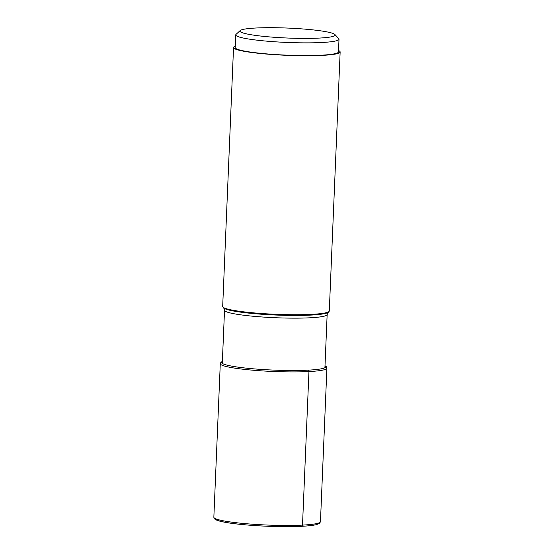 <?xml version="1.0" encoding="UTF-8"?>
<svg xmlns="http://www.w3.org/2000/svg" width="554" height="554" viewBox="0 0 554 554"><rect width="100%" height="100%" fill="white"/><g stroke="black" fill="none" stroke-linecap="round" stroke-linejoin="round"><path stroke-width="0.83" d="M340.149 51.979L329.298 310.967A53.357 5.575 -177.6 0 1 328.979 311.535A53.357 5.575 -177.6 0 1 311.348 314.374A53.357 5.575 -177.6 0 1 256.592 313.128A53.357 5.575 -177.6 0 1 222.95 307.096A53.357 5.575 -177.6 0 1 222.68 306.494L233.539 47.512A53.357 5.575 2.4 0 0 264.86 53.918A53.357 5.575 2.4 0 0 322.199 55.386A53.357 5.575 2.4 0 0 340.149 51.979A53.357 5.575 2.4 0 0 338.529 50.525M235.27 46.197A53.357 5.575 2.4 0 0 233.539 47.512M339.006 39.216L338.473 51.91A51.674 5.401 -177.6 0 1 305.053 55.559A51.674 5.401 -177.6 0 1 248.206 51.73A51.674 5.401 -177.6 0 1 235.215 47.582L235.748 34.888A51.674 5.401 2.4 0 0 248.739 39.036A51.674 5.401 2.4 0 0 305.579 42.866A51.674 5.401 2.4 0 0 339.006 39.216A51.674 5.401 2.4 0 0 338.743 38.642L334.9 34.507A47.644 4.979 2.4 0 0 323.169 31.218A47.644 4.979 2.4 0 0 273.122 27.7A47.644 4.979 2.4 0 0 240.228 30.539A47.644 4.979 2.4 0 0 251.918 34.874A47.644 4.979 2.4 0 0 306.653 38.406A47.644 4.979 2.4 0 0 334.9 34.507M240.228 30.539L236.059 34.334A51.674 5.401 2.4 0 0 235.748 34.888M215.146 518.523A52.007 5.436 -177.6 0 0 245.284 524.825A52.007 5.436 -177.6 0 0 301.57 526.293A1.343 0.893 -92.9 0 0 302.512 525.102L308.952 371.561A1.274 0.845 -92.9 0 0 308.156 370.155L307.678 370.079M320.461 521.688A53.357 5.575 -177.6 0 1 302.512 525.102A53.357 5.575 -177.6 0 1 302.477 525.102A53.357 5.575 -177.6 0 1 245.152 523.627A53.357 5.575 -177.6 0 1 213.851 517.221L214.398 518.696C215.527 519.832 217.854 520.774 221.378 521.515C236.143 525.15 278.281 527.65 301.695 526.3C308.502 525.954 313.481 525.372 316.625 524.569L319.429 523.419L320.461 521.688L326.902 368.147A53.357 5.575 2.4 0 1 308.952 371.561A53.357 5.575 2.4 0 1 251.613 370.093A53.357 5.575 2.4 0 1 220.284 363.68L213.851 517.221M222.369 361.596A52.076 5.443 2.4 0 0 248.331 368.355A52.076 5.443 2.4 0 0 308.156 370.155A52.076 5.443 2.4 0 0 324.997 365.896M328.134 312.304A52.54 5.492 -177.6 0 1 310.808 315.094A52.54 5.492 -177.6 0 1 310.773 315.094A52.54 5.492 -177.6 0 1 256.855 313.869A52.54 5.492 -177.6 0 1 223.726 307.927L224.522 310.219A51.363 5.367 2.4 0 0 254.681 316.389A51.363 5.367 2.4 0 0 309.873 317.802A51.363 5.367 2.4 0 0 309.908 317.802A51.363 5.367 2.4 0 0 327.151 314.52L328.979 311.535M325.004 365.723L326.368 366.72L326.902 368.147M222.376 361.423L220.921 362.316L220.284 363.68M223.726 307.927L222.95 307.096M222.292 363.396L224.522 310.219M324.921 367.697L327.151 314.52"/></g></svg>
